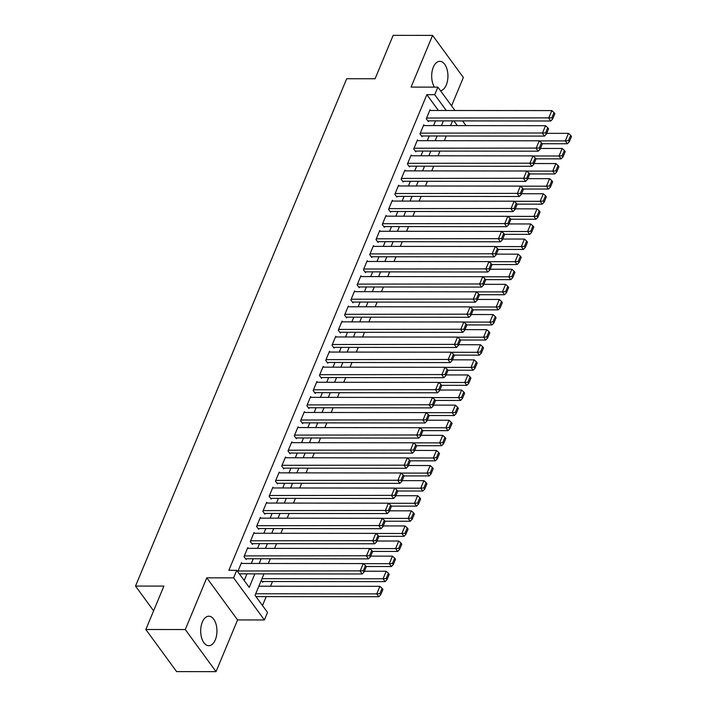 <?xml version="1.0" encoding="UTF-8"?>
<svg xmlns="http://www.w3.org/2000/svg" width="707" height="707" viewBox="0 0 707 707"><rect width="100%" height="100%" fill="white"/><g stroke="black" fill="none" stroke-linecap="round" stroke-linejoin="round"><path stroke-width="1.06" d="M215.308 639.844A14.75 8.13 90.1 0 0 216.103 624.396A14.75 8.13 90.1 0 0 208.839 616.221A14.75 8.13 90.1 0 0 202.335 622.089A14.75 8.13 90.1 0 0 201.539 637.546A14.75 8.13 90.1 0 0 208.812 645.721A14.75 8.13 90.1 0 0 215.308 639.844M440.523 90.761A14.75 8.13 90.1 0 0 446.294 84.946A14.75 8.13 90.1 0 0 447.089 69.498A14.75 8.13 90.1 0 0 439.825 61.323A14.75 8.13 90.1 0 0 433.32 67.2A14.75 8.13 90.1 0 0 434.416 87.129M263.985 573.872L255.05 595.347L267.52 612.412L264.383 619.959L233.61 577.858L236.748 570.31L249.226 587.376L254.856 573.863M237.57 619.933L206.789 577.831L185.269 629.548L145.836 629.504L176.609 671.606L216.042 671.65L237.57 619.933L264.383 619.959M451.561 105.856L463.359 77.496L432.587 35.394L411.059 87.102L437.88 87.138L454.954 110.504M262.5 605.537L266.212 596.62M270.534 586.227L272.495 581.516M185.269 629.548L216.042 671.65M145.836 629.504L163.9 586.094L135.514 586.068L346.695 78.733L375.09 78.76L393.154 35.35L432.587 35.394M242.041 563.452L241.494 562.701L237.755 571.68M248.334 548.358L247.777 547.598L244.003 556.656L246.089 559.502L246.398 558.751M254.617 533.255L254.06 532.504L250.296 541.562L252.372 544.408L252.682 543.648M260.901 518.16L260.353 517.4L256.579 526.459L258.656 529.304L258.974 528.553M267.184 503.057L266.636 502.297L262.863 511.364L264.939 514.201L265.258 513.45M273.468 487.954L272.92 487.203L269.146 496.261L271.223 499.107L271.541 498.347M279.76 472.859L279.203 472.099L275.43 481.158L277.515 484.003L277.824 483.252M286.043 457.756L285.487 457.005L281.722 466.063L283.799 468.909L284.108 468.149M292.327 442.662L291.779 441.902L288.005 450.96L290.082 453.806L290.4 453.054M298.61 427.558L298.062 426.807L294.289 435.865L296.366 438.711L296.684 437.951M304.894 412.464L304.346 411.704L300.572 420.762L302.649 423.608L302.967 422.857M311.186 397.361L310.629 396.609L306.856 405.668L308.941 408.513L309.251 407.753M317.47 382.266L316.913 381.506L313.148 390.564L315.225 393.41L315.534 392.659M323.753 367.163L323.205 366.412L319.431 375.47L321.508 378.316L321.826 377.556M330.036 352.068L329.489 351.308L325.715 360.367L327.792 363.212L328.11 362.461M336.32 336.965L335.772 336.205L331.998 345.272L334.075 348.109L334.393 347.358M342.612 321.862L342.055 321.111L338.282 330.169L340.367 333.015L340.677 332.263M348.896 306.767L348.339 306.007L344.574 315.066L346.651 317.911L346.96 317.16M355.179 291.664L354.622 290.913L350.858 299.971L352.934 302.817L353.253 302.057M361.463 276.57L360.915 275.81L357.141 284.868L359.218 287.714L359.536 286.962M367.746 261.466L367.198 260.715L363.425 269.774L365.501 272.619L365.819 271.859M374.038 246.372L373.482 245.612L369.708 254.67L371.794 257.516L372.103 256.765M380.322 231.269L379.765 230.517L376 239.576L378.077 242.421L378.386 241.661M386.605 216.174L386.049 215.414L382.284 224.472L384.361 227.318L384.679 226.567M392.889 201.071L392.341 200.32L388.567 209.378L390.644 212.224L390.962 211.464M399.172 185.976L398.624 185.216L394.851 194.275L396.927 197.12L397.246 196.369M405.465 170.873L404.908 170.113L401.134 179.18L403.22 182.017L403.529 181.266M411.748 155.77L411.191 155.019L407.426 164.077L409.503 166.923L409.813 166.172M418.031 140.675L417.475 139.915L413.71 148.983L415.787 151.819L416.105 151.068M424.315 125.572L423.767 124.821L419.993 133.879L422.07 136.725L422.388 135.965M261.298 580.323L262.721 582.259L263.031 581.508M256.464 597.282L256.747 596.602M438.402 110.486L426.851 94.676L228.865 570.302L236.748 570.31M244.198 580.5L246.964 573.854M251.294 563.461L253.247 558.751M257.578 548.367L259.54 543.656M263.861 533.264L265.823 528.553M270.145 518.169L272.107 513.459M276.428 503.066L278.39 498.355M282.72 487.971L284.674 483.261M289.004 472.868L290.966 468.158M295.287 457.765L297.249 453.063M301.571 442.67L303.533 437.96M307.854 427.567L309.816 422.866M314.147 412.473L316.1 407.762M320.43 397.369L322.392 392.659M326.714 382.275L328.675 377.565M332.997 367.172L334.959 362.461M339.28 352.077L341.242 347.367M345.573 336.974L347.526 332.263M351.856 321.879L353.818 317.169M358.14 306.776L360.102 302.066M364.423 291.673L366.385 286.971M370.707 276.578L372.669 271.868M376.999 261.475L378.952 256.774M383.282 246.381L385.244 241.67M389.566 231.277L391.528 226.576M395.849 216.183L397.811 211.473M402.133 201.08L404.095 196.369M408.425 185.985L410.378 181.275M414.709 170.882L416.67 166.172M420.992 155.787L422.954 151.077M427.275 140.684L429.237 135.974M433.559 125.581L435.521 120.879M430.598 110.478L430.05 109.718L426.277 118.776L428.354 121.622L428.672 120.87M239.832 574.526L240.115 573.845M135.514 586.068L153.605 610.83M206.789 577.831L233.61 577.858M426.851 94.676L434.734 94.685L437.88 87.138M452.542 120.897L450.58 125.599M446.258 135.991L444.296 140.702M439.975 151.095L438.013 155.805M433.683 166.189L431.73 170.9M427.399 181.292L425.437 186.003M421.116 196.387L419.154 201.097M414.832 211.49L412.87 216.201M408.549 226.593L406.587 231.295M402.256 241.688L400.303 246.398M395.973 256.791L394.02 261.493M389.69 271.886L387.728 276.596M383.406 286.989L381.444 291.691M377.123 302.083L375.161 306.794M370.83 317.187L368.877 321.897M364.547 332.281L362.594 336.992M358.263 347.384L356.301 352.095M351.98 362.479L350.018 367.189M345.696 377.582L343.735 382.293M339.404 392.685L337.451 397.387M333.121 407.78L331.168 412.49M326.837 422.883L324.875 427.585M320.554 437.978L318.592 442.688M314.27 453.081L312.308 457.783M307.978 468.175L306.025 472.886M301.695 483.279L299.741 487.989M295.411 498.373L293.449 503.084M289.128 513.476L287.166 518.187M282.844 528.571L280.882 533.281M276.561 543.674L274.599 548.385M270.268 558.769L268.315 563.479M457.341 125.607L453.894 120.897M462.564 120.906L466.001 125.616M446.285 110.495L434.734 94.685M259.177 563.47L261.139 558.76M265.461 548.376L267.423 543.665M271.744 533.272L273.706 528.562M278.037 518.178L279.99 513.468M284.32 503.075L286.282 498.364M290.604 487.971L292.565 483.27M296.887 472.877L298.849 468.167M303.17 457.774L305.132 453.072M309.463 442.679L311.416 437.969M315.746 427.576L317.708 422.874M322.03 412.481L323.992 407.771M328.313 397.378L330.275 392.668M334.597 382.284L336.559 377.573M340.889 367.18L342.842 362.47M347.172 352.086L349.134 347.376M353.456 336.983L355.418 332.272M359.739 321.879L361.701 317.178M366.023 306.785L367.985 302.075M372.315 291.682L374.268 286.98M378.599 276.587L380.56 271.877M384.882 261.484L386.844 256.782M391.165 246.39L393.127 241.679M397.449 231.286L399.411 226.576M403.741 216.192L405.694 211.481M410.025 201.088L411.987 196.378M416.308 185.994L418.27 181.284M422.592 170.891L424.553 166.18M428.875 155.787L430.837 151.086M435.167 140.693L437.12 135.983M441.451 125.59L443.413 120.888M429.732 110.478L551.822 110.601L548.676 118.149L550.753 120.994L552.653 119.015L554.854 113.73L554.023 112.59L551.822 117.875L552.653 119.015M427.806 120.87L550.753 120.994M426.595 118.025L551.822 117.875M554.023 112.59L551.822 110.601M542.136 143.733L567.394 143.76L565.308 140.914L539.344 140.887M546.688 133.34L568.455 133.358L570.655 135.346L568.455 140.631L569.285 141.771L571.486 136.486L570.655 135.346M568.455 140.631L565.308 140.914L568.455 133.358M569.285 141.771L567.394 143.76M423.449 125.572L545.539 125.705L542.393 133.252L544.47 136.097L546.37 134.109L548.57 128.824L547.739 127.693L545.539 132.978L546.37 134.109M421.522 135.965L544.47 136.097M420.312 133.128L545.539 132.978M547.739 127.693L545.539 125.705M417.165 140.675L539.247 140.799L536.109 148.355L538.186 151.192L540.086 149.212L542.287 143.928L541.456 142.787L539.255 148.072L540.086 149.212M415.239 151.068L538.186 151.192M414.019 148.223L539.255 148.072M541.456 142.787L539.247 140.799M410.882 155.77L532.963 155.902L529.826 163.45L531.903 166.295L533.803 164.307L536.003 159.022L535.164 157.891L532.963 163.176L533.803 164.307M408.946 166.163L531.903 166.295M407.736 163.326L532.963 163.176M535.164 157.891L532.963 155.902M404.598 170.873L526.68 170.997L523.534 178.553L525.619 181.39L527.51 179.41L529.711 174.125L528.88 172.985L526.68 178.27L527.51 179.41M402.663 181.266L525.619 181.39M401.452 178.42L526.68 178.27M528.88 172.985L526.68 170.997M535.853 158.828L561.102 158.854L559.025 156.008L533.051 155.982M540.404 148.435L562.171 148.461L564.372 150.45L562.171 155.734L563.002 156.874L565.202 151.59L564.372 150.45M562.171 155.734L559.025 156.008L562.171 148.461M563.002 156.874L561.102 158.854M529.57 173.931L554.818 173.957L552.741 171.112L526.768 171.085M534.121 163.538L555.888 163.556L558.088 165.544L555.888 170.829L556.718 171.969L558.919 166.684L558.088 165.544M555.888 170.829L552.741 171.112L555.888 163.556M556.718 171.969L554.818 173.957M523.286 189.025L548.535 189.052L546.458 186.206L520.485 186.18M527.837 178.632L549.595 178.659L551.805 180.647L549.604 185.932L550.435 187.072L552.635 181.787L551.805 180.647M549.604 185.932L546.458 186.206L549.595 178.659M550.435 187.072L548.535 189.052M517.003 204.129L542.251 204.155L540.175 201.309L514.201 201.283M521.554 193.736L543.312 193.762L545.512 195.742L543.321 201.027L544.151 202.167L546.352 196.882L545.512 195.742M543.321 201.027L540.175 201.309L543.312 193.762M544.151 202.167L542.251 204.155M398.306 185.968L520.396 186.1L517.25 193.647L519.327 196.493L521.227 194.513L523.427 189.229L522.597 188.089L520.396 193.373L521.227 194.513M396.38 196.369L519.327 196.493M395.169 193.524L520.396 193.373M522.597 188.089L520.396 186.1M510.71 219.223L535.968 219.25L533.882 216.404L507.918 216.377M515.262 208.839L537.028 208.857L539.229 210.845L537.028 216.13L537.859 217.27L540.06 211.985L539.229 210.845M537.028 216.13L533.882 216.404L537.028 208.857M537.859 217.27L535.968 219.25M392.023 201.071L514.113 201.195L510.967 208.751L513.043 211.596L514.943 209.608L517.144 204.323L516.313 203.183L514.113 208.468L514.943 209.608M390.096 211.464L513.043 211.596M388.885 208.618L514.113 208.468M516.313 203.183L514.113 201.195M504.427 234.326L529.676 234.353L527.599 231.507L501.625 231.481M508.978 223.933L530.745 223.96L532.945 225.948L530.745 231.233L531.576 232.364L533.776 227.08L532.945 225.948M530.745 231.233L527.599 231.507L530.745 223.96M531.576 232.364L529.676 234.353M385.739 216.174L507.82 216.298L504.683 223.845L506.76 226.691L508.66 224.711L510.861 219.426L510.03 218.286L507.829 223.571L508.66 224.711M383.813 226.567L506.76 226.691M382.593 223.721L507.829 223.571M510.03 218.286L507.82 216.298M498.143 249.421L523.392 249.447L521.315 246.602L495.342 246.575M502.695 239.037L524.461 239.054L526.662 241.043L524.461 246.328L525.292 247.468L527.493 242.183L526.662 241.043M524.461 246.328L521.315 246.602L524.461 239.054M525.292 247.468L523.392 249.447M379.456 231.269L501.537 231.401L498.4 238.948L500.476 241.794L502.377 239.806L504.577 234.521L503.738 233.381L501.546 238.666L502.377 239.806M377.52 241.661L500.476 241.794M376.31 238.816L501.546 238.666M503.738 233.381L501.537 231.401M491.86 264.524L517.109 264.551L515.032 261.705L489.058 261.678M496.411 254.131L518.169 254.158L520.379 256.146L518.178 261.431L519.009 262.562L521.209 257.277L520.379 256.146M518.178 261.431L515.032 261.705L518.169 254.158M519.009 262.562L517.109 264.551M373.172 246.372L495.253 246.496L492.107 254.043L494.193 256.888L496.084 254.909L498.285 249.624L497.454 248.484L495.253 253.769L496.084 254.909M371.237 256.765L494.193 256.888M370.026 253.919L495.253 253.769M497.454 248.484L495.253 246.496M485.576 279.618L510.825 279.645L508.748 276.808L482.775 276.773M490.128 269.234L511.886 269.252L514.086 271.241L511.895 276.525L512.725 277.665L514.926 272.381L514.086 271.241M511.895 276.525L508.748 276.808L511.886 269.252M512.725 277.665L510.825 279.645M366.88 261.466L488.97 261.599L485.824 269.146L487.901 271.992L489.801 270.003L492.001 264.718L491.171 263.587L488.97 268.872L489.801 270.003M364.953 271.859L487.901 271.992M363.743 269.013L488.97 268.872M491.171 263.587L488.97 261.599M479.284 294.722L504.542 294.748L502.456 291.903L476.491 291.876M483.835 284.329L505.602 284.355L507.803 286.344L505.602 291.629L506.433 292.769L508.633 287.484L507.803 286.344M505.602 291.629L502.456 291.903L505.602 284.355M506.433 292.769L504.542 294.748M360.597 276.57L482.687 276.693L479.54 284.241L481.617 287.086L483.517 285.107L485.718 279.822L484.887 278.682L482.687 283.967L483.517 285.107M358.67 286.962L481.617 287.086M357.459 284.117L482.687 283.967M484.887 278.682L482.687 276.693M473.001 309.825L498.249 309.852L496.173 307.006L470.199 306.979M477.552 299.432L499.319 299.45L501.519 301.438L499.319 306.723L500.149 307.863L502.35 302.578L501.519 301.438M499.319 306.723L496.173 307.006L499.319 299.45M500.149 307.863L498.249 309.852M354.313 291.664L476.394 291.797L473.257 299.344L475.334 302.189L477.234 300.201L479.434 294.916L478.604 293.785L476.403 299.07L477.234 300.201M352.386 302.057L475.334 302.189M351.167 299.22L476.403 299.07M478.604 293.785L476.394 291.797M466.717 324.92L491.966 324.946L489.889 322.1L463.916 322.074M471.269 314.527L493.035 314.553L495.236 316.542L493.035 321.826L493.866 322.966L496.067 317.682L495.236 316.542M493.035 321.826L489.889 322.1L493.035 314.553M493.866 322.966L491.966 324.946M460.434 340.023L485.682 340.049L483.606 337.204L457.632 337.177M464.985 329.63L486.743 329.648L488.952 331.636L486.752 336.921L487.583 338.061L489.783 332.776L488.952 331.636M486.752 336.921L483.606 337.204L486.743 329.648M487.583 338.061L485.682 340.049M454.15 355.117L479.399 355.144L477.322 352.298L451.349 352.272M458.702 344.724L480.46 344.751L482.66 346.739L480.468 352.024L481.299 353.164L483.5 347.879L482.66 346.739M480.468 352.024L477.322 352.298L480.46 344.751M481.299 353.164L479.399 355.144M348.03 306.767L470.111 306.891L466.974 314.438L469.05 317.284L470.95 315.304L473.151 310.02L472.311 308.879L470.12 314.164L470.95 315.304M346.094 317.16L469.05 317.284M344.883 314.315L470.12 314.164M472.311 308.879L470.111 306.891M341.746 321.862L463.827 321.994L460.681 329.542L462.767 332.387L464.658 330.399L466.859 325.114L466.028 323.983L463.827 329.268L464.658 330.399M339.811 332.255L462.767 332.387M338.6 329.418L463.827 329.268M466.028 323.983L463.827 321.994M335.454 336.965L457.544 337.089L454.398 344.645L456.475 347.482L458.375 345.502L460.575 340.217L459.744 339.077L457.544 344.362L458.375 345.502M333.527 347.358L456.475 347.482M332.317 344.512L457.544 344.362M459.744 339.077L457.544 337.089M447.858 370.221L473.116 370.247L471.03 367.401L445.065 367.375M452.409 359.828L474.176 359.854L476.377 361.834L474.176 367.119L475.007 368.259L477.207 362.974L476.377 361.834M474.176 367.119L471.03 367.401L474.176 359.854M475.007 368.259L473.116 370.247M329.17 352.059L451.26 352.192L448.114 359.739L450.191 362.585L452.091 360.605L454.292 355.321L453.461 354.18L451.26 359.465L452.091 360.605M327.244 362.452L450.191 362.585M326.033 359.616L451.26 359.465M453.461 354.18L451.26 352.192M441.575 385.315L466.823 385.342L464.746 382.496L438.782 382.469M446.126 374.922L467.893 374.949L470.093 376.937L467.893 382.222L468.723 383.362L470.924 378.077L470.093 376.937M467.893 382.222L464.746 382.496L467.893 374.949M468.723 383.362L466.823 385.342M322.887 367.163L444.968 367.287L441.831 374.843L443.908 377.688L445.808 375.7L448.008 370.415L447.178 369.275L444.977 374.56L445.808 375.7M320.96 377.556L443.908 377.688M319.741 374.71L444.977 374.56M447.178 369.275L444.968 367.287M435.291 400.418L460.54 400.445L458.463 397.599L432.49 397.573M439.842 390.025L461.609 390.052L463.81 392.04L461.609 397.325L462.44 398.456L464.64 393.172L463.81 392.04M461.609 397.325L458.463 397.599L461.609 390.052M462.44 398.456L460.54 400.445M316.603 382.266L438.685 382.39L435.547 389.937L437.624 392.783L439.524 390.803L441.725 385.518L440.885 384.378L438.693 389.663L439.524 390.803M314.668 392.659L437.624 392.783M313.457 389.813L438.693 389.663M440.885 384.378L438.685 382.39M429.008 415.513L454.256 415.539L452.18 412.694L426.206 412.667M433.559 405.129L455.317 405.146L457.526 407.135L455.326 412.42L456.156 413.56L458.357 408.275L457.526 407.135M455.326 412.42L452.18 412.694L455.317 405.146M456.156 413.56L454.256 415.539M310.32 397.361L432.401 397.484L429.255 405.04L431.341 407.886L433.232 405.898L435.432 400.613L434.602 399.473L432.401 404.757L433.232 405.898M308.385 407.753L431.341 407.886M307.174 404.908L432.401 404.757M434.602 399.473L432.401 397.484M422.724 430.616L447.973 430.643L445.896 427.797L419.923 427.77M427.275 420.223L449.033 420.25L451.234 422.238L449.042 427.523L449.873 428.654L452.073 423.369L451.234 422.238M449.042 427.523L445.896 427.797L449.033 420.25M449.873 428.654L447.973 430.643M304.028 412.464L426.118 412.588L422.972 420.135L425.048 422.98L426.948 421.001L429.149 415.716L428.318 414.576L426.118 419.861L426.948 421.001M302.101 422.857L425.048 422.98M300.89 420.011L426.118 419.861M428.318 414.576L426.118 412.588M416.432 445.71L441.689 445.737L439.604 442.9L413.639 442.865M420.992 435.326L442.75 435.344L444.95 437.333L442.75 442.617L443.581 443.757L445.781 438.473L444.95 437.333M442.75 442.617L439.604 442.9L442.75 435.344M443.581 443.757L441.689 445.737M297.744 427.558L419.834 427.691L416.688 435.238L418.765 438.084L420.665 436.095L422.866 430.81L422.035 429.679L419.834 434.964L420.665 436.095M295.818 437.951L418.765 438.084M294.607 435.105L419.834 434.964M422.035 429.679L419.834 427.691M410.148 460.814L435.397 460.84L433.32 457.995L407.356 457.968M414.7 450.421L436.466 450.447L438.667 452.436L436.466 457.721L437.297 458.852L439.498 453.567L438.667 452.436M436.466 457.721L433.32 457.995L436.466 450.447M437.297 458.852L435.397 460.84M291.461 442.662L413.542 442.785L410.405 450.332L412.481 453.178L414.382 451.199L416.582 445.914L415.751 444.774L413.551 450.059L414.382 451.199M289.534 453.054L412.481 453.178M288.315 450.209L413.551 450.059M415.751 444.774L413.542 442.785M403.865 475.917L429.114 475.935L427.037 473.098L401.063 473.071M408.416 465.524L430.183 465.542L432.384 467.53L430.183 472.815L431.014 473.955L433.214 468.67L432.384 467.53M430.183 472.815L427.037 473.098L430.183 465.542M431.014 473.955L429.114 475.935M285.177 457.756L407.259 457.889L404.121 465.436L406.198 468.281L408.098 466.293L410.299 461.008L409.459 459.877L407.267 465.162L408.098 466.293M283.242 468.149L406.198 468.281M282.031 465.312L407.267 465.162M409.459 459.877L407.259 457.889M278.894 472.859L400.975 472.983L397.829 480.53L399.915 483.376L401.806 481.396L404.006 476.111L403.176 474.971L400.975 480.256L401.806 481.396M276.958 483.252L399.915 483.376M275.748 480.407L400.975 480.256M403.176 474.971L400.975 472.983M272.602 487.954L394.692 488.086L391.545 495.634L393.622 498.479L395.522 496.491L397.723 491.206L396.892 490.075L394.692 495.36L395.522 496.491M270.675 498.347L393.622 498.479M269.464 495.51L394.692 495.36M396.892 490.075L394.692 488.086M397.581 491.012L422.83 491.038L420.753 488.192L394.78 488.166M402.133 480.619L423.891 480.645L426.1 482.634L423.9 487.918L424.73 489.058L426.931 483.774L426.1 482.634M423.9 487.918L420.753 488.192L423.891 480.645M424.73 489.058L422.83 491.038M391.298 506.115L416.547 506.141L414.47 503.296L388.497 503.269M395.849 495.722L417.607 495.74L419.808 497.728L417.616 503.013L418.447 504.153L420.647 498.868L419.808 497.728M417.616 503.013L414.47 503.296L417.607 495.74M418.447 504.153L416.547 506.141M385.006 521.209L410.263 521.236L408.178 518.39L382.213 518.364M389.566 510.816L411.324 510.843L413.524 512.831L411.324 518.116L412.154 519.256L414.355 513.971L413.524 512.831M411.324 518.116L408.178 518.39L411.324 510.843M412.154 519.256L410.263 521.236M266.318 503.057L388.408 503.181L385.262 510.737L387.339 513.574L389.239 511.594L391.439 506.309L390.609 505.169L388.408 510.454L389.239 511.594M264.391 513.45L387.339 513.574M263.181 510.604L388.408 510.454M390.609 505.169L388.408 503.181M378.722 536.313L403.971 536.339L401.894 533.493L375.93 533.467M383.274 525.92L405.04 525.946L407.241 527.926L405.04 533.211L405.871 534.351L408.072 529.066L407.241 527.926M405.04 533.211L401.894 533.493L405.04 525.946M405.871 534.351L403.971 536.339M260.035 518.151L382.116 518.284L378.979 525.831L381.055 528.677L382.955 526.697L385.156 521.413L384.325 520.272L382.125 525.557L382.955 526.697M258.108 528.544L381.055 528.677M256.888 525.708L382.125 525.557M384.325 520.272L382.116 518.284M372.439 551.407L397.688 551.433L395.611 548.588L369.637 548.561M376.99 541.014L398.757 541.041L400.957 543.029L398.757 548.314L399.588 549.454L401.788 544.169L400.957 543.029M398.757 548.314L395.611 548.588L398.757 541.041M399.588 549.454L397.688 551.433M253.751 533.255L375.832 533.378L372.695 540.935L374.772 543.78L376.672 541.792L378.872 536.507L378.033 535.367L375.841 540.652L376.672 541.792M251.816 543.648L374.772 543.78M250.605 540.802L375.841 540.652M378.033 535.367L375.832 533.378M366.155 566.51L391.404 566.537L389.327 563.691L363.354 563.665M370.707 556.117L392.465 556.144L394.674 558.132L392.473 563.417L393.304 564.548L395.505 559.264L394.674 558.132M392.473 563.417L389.327 563.691L392.465 556.144M393.304 564.548L391.404 566.537M247.468 548.349L369.549 548.482L366.403 556.029L368.488 558.875L370.38 556.895L372.58 551.61L371.749 550.47L369.549 555.755L370.38 556.895M245.532 558.751L368.488 558.875M244.322 555.905L369.549 555.755M371.749 550.47L369.549 548.482M262.164 581.508L385.121 581.631L383.044 578.786L261.988 578.662M364.423 571.221L386.181 571.238L388.382 573.227L386.19 578.512L387.021 579.652L389.221 574.367L388.382 573.227M386.19 578.512L383.044 578.786L386.181 571.238M387.021 579.652L385.121 581.631M241.175 563.452L363.265 563.576L360.119 571.132L362.196 573.978L364.096 571.99L366.297 566.705L365.466 565.565L363.265 570.849L364.096 571.99M239.337 573.845L362.196 573.978M238.038 571L363.265 570.849M365.466 565.565L363.265 563.576M255.969 596.602L378.837 596.735L376.751 593.889L255.704 593.765M258.85 586.209L379.898 586.342L382.098 588.33L379.898 593.615L380.728 594.746L382.929 589.461L382.098 588.33M379.898 593.615L376.751 593.889L379.898 586.342M380.728 594.746L378.837 596.735"/></g></svg>
